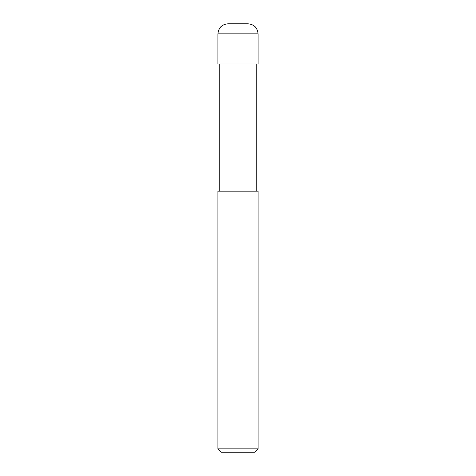 <?xml version="1.0" encoding="UTF-8"?>
<svg xmlns="http://www.w3.org/2000/svg" width="476" height="476" viewBox="0 0 476 476"><rect width="100%" height="100%" fill="white"/><g stroke="black" fill="none" stroke-linecap="round" stroke-linejoin="round"><path stroke-width="0.71" d="M217.919 63.962L258.081 63.962L258.081 33.844C257.486 27.745 254.136 24.395 248.044 23.8L227.956 23.8C221.864 24.395 218.514 27.745 217.919 33.844L217.919 63.962L217.919 33.844C218.514 27.745 221.864 24.395 227.956 23.8L248.044 23.8C254.136 24.395 257.486 27.745 258.081 33.844L217.919 33.844L258.081 33.844L258.081 63.962L217.919 63.962M221.269 452.2L254.731 452.2L258.081 448.856L258.081 191.144L217.919 191.144L217.919 448.856L221.269 452.2L217.919 448.856L217.919 191.144L258.081 191.144L258.081 448.856L217.919 448.856L258.081 448.856L254.731 452.2L221.269 452.2M219.257 63.962L219.257 191.144L219.257 63.962M256.743 191.144L256.743 63.962L256.743 191.144"/></g></svg>
